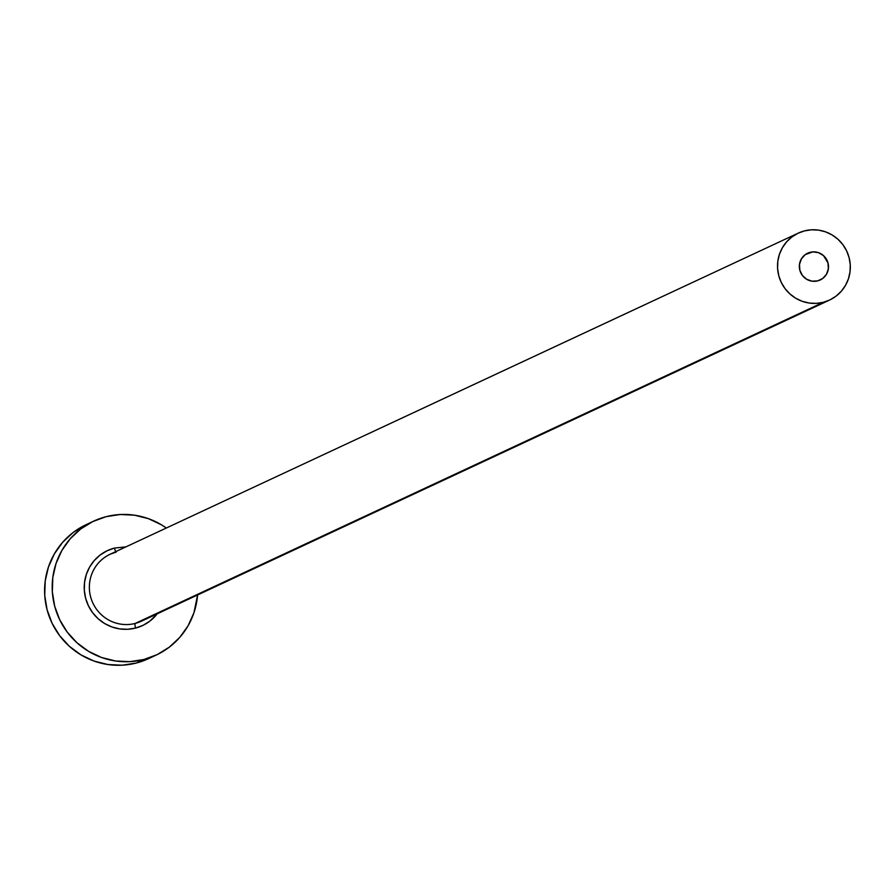 <?xml version="1.0" encoding="UTF-8"?>
<svg xmlns="http://www.w3.org/2000/svg" width="895" height="895" viewBox="0 0 895 895"><rect width="100%" height="100%" fill="white"/><g stroke="black" fill="none" stroke-linecap="round" stroke-linejoin="round"><path stroke-width="1.34" d="M817.694 280.873A14.779 14.51 -115 0 1 807.67 253.195A14.779 14.51 -115 0 1 810.154 252.312L805.399 254.527L812.962 251.875L818.601 252.703L823.523 255.646L827.987 262.973L828.356 268.713L826.532 274.127L822.796 278.401L817.694 280.873L812.022 281.175L806.641 279.251L802.367 275.403L799.861 270.212L799.481 264.472L801.305 259.047L805.053 254.784L810.154 252.312A14.779 14.51 -115 0 1 820.178 279.99A14.779 14.51 -115 0 1 817.694 280.873M116.328 552.014A36.952 36.281 65 0 0 107.545 555.582A36.952 36.281 65 0 0 92.129 601.362A36.952 36.281 65 0 0 135.201 623.435A4.43 0.828 -104.4 0 0 135.57 628.066A41.383 40.644 -115 0 1 85.618 598.207A41.383 40.644 -115 0 1 114.437 548.087A4.43 0.828 -104.4 0 0 116.294 552.025A4.43 0.828 75.6 0 1 114.437 548.087L125.96 546.856M116.305 552.025L110.141 554.24A36.952 36.281 65 0 0 91.603 599.974A36.952 36.281 65 0 0 135.201 623.435A36.952 36.281 65 0 0 141.388 621.208L829.553 300.071A36.952 36.281 -115 0 1 823.355 302.297L135.201 623.435L823.355 302.297A36.952 36.281 -115 0 1 779.758 278.837A36.952 36.281 -115 0 1 798.295 233.103A36.952 36.281 -115 0 1 804.493 230.888A36.952 36.281 -115 0 1 848.091 254.348A36.952 36.281 -115 0 1 829.553 300.071M93.751 521.103L86.155 524.649A73.905 72.573 65 0 0 49.08 616.118A73.905 72.573 65 0 0 136.275 663.038A73.905 72.573 65 0 0 148.659 658.597L156.256 655.05A73.905 72.573 -115 0 1 143.871 659.492L136.275 663.038L143.871 659.492A73.905 72.573 -115 0 1 56.676 612.572A73.905 72.573 -115 0 1 93.751 521.103A73.905 72.573 -115 0 1 106.136 516.672A73.905 72.573 -115 0 1 166.325 528.016L161.391 524.783L148.38 518.653L134.485 515.184L120.221 514.513L106.136 516.672L92.778 521.572L80.662 529.023L70.246 538.756L61.934 550.38L56.049 563.447L52.816 577.465L52.346 591.897L54.673 606.172L59.708 619.754L67.248 632.127L77.015 642.8L88.616 651.37L101.616 657.512L115.522 660.98L129.786 661.651L143.871 659.492L157.229 654.592L169.345 647.13L179.761 637.397L188.073 625.784L193.958 612.706L197.582 594.985A73.905 72.573 -115 0 1 156.256 655.05M143.983 619.866A36.952 36.281 65 0 1 135.201 623.435A4.43 0.828 75.6 0 0 135.57 628.066A41.383 40.644 -115 0 0 157.218 613.825L149.834 621.152L143.043 625.325L135.57 628.066L127.683 629.274L119.695 628.905L111.909 626.959L104.625 623.524L98.126 618.725L92.666 612.739L88.437 605.814L85.618 598.207L84.32 590.219L84.577 582.142L86.39 574.288L89.679 566.971L94.333 560.46L100.173 555.012L106.952 550.839L114.437 548.087M85.182 525.119L73.066 532.57L62.65 542.303L54.338 553.927L48.453 566.994L45.209 581.012L44.75 595.443L47.077 609.719L52.111 623.3L59.652 635.674L69.418 646.347L81.02 654.916L94.02 661.058L107.926 664.526L122.19 665.198L136.275 663.038L149.633 658.138M804.493 230.888L797.814 233.338L791.751 237.063L786.548 241.93L782.387 247.736L779.444 254.281L777.822 261.284L777.598 268.5L778.762 275.638L781.279 282.428L785.049 288.615L789.927 293.952L795.733 298.236L802.233 301.302L809.181 303.036L816.318 303.371L823.355 302.297L830.034 299.847L836.098 296.111L841.3 291.255L845.462 285.438L848.404 278.904L850.015 271.901L850.25 264.685L849.087 257.547L846.569 250.757L842.799 244.57L837.921 239.233L832.115 234.949L825.615 231.872L818.668 230.138L811.53 229.802L804.493 230.888M110.141 554.24L798.295 233.103"/></g></svg>
